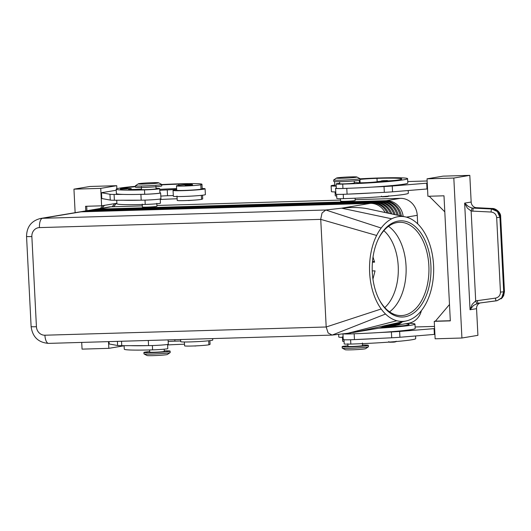<?xml version="1.0" encoding="UTF-8"?>
<svg xmlns="http://www.w3.org/2000/svg" width="531" height="531" viewBox="0 0 531 531"><rect width="100%" height="100%" fill="white"/><g stroke="black" fill="none" stroke-linecap="round" stroke-linejoin="round"><path stroke-width="0.8" d="M384.776 307.602A43.741 26.723 89.3 0 0 398.223 266.217A43.741 26.723 89.3 0 0 383.847 230.68M382.944 181.655L380.734 181.602C380.541 180.918 382.147 180.6 385.552 180.633L383.143 181.038L385.539 180.633C387.338 180.427 388.154 180.626 388.008 181.23L382.944 181.655M336.203 186.115A16.036 0.796 177.1 0 1 331.112 185.79A16.036 0.796 177.1 0 1 332.393 185.412A16.036 0.796 177.1 0 1 334.729 185.1M331.112 185.79L331.41 191.605A16.036 0.796 -2.9 0 0 335.771 191.93M359.925 178.834A34.488 1.719 177.1 0 1 379.28 177.971A46.655 2.323 177.1 0 1 407.602 178.675A46.655 2.323 177.1 0 1 342.727 184.098A10.932 0.544 177.1 0 1 336.481 184.051A10.932 0.544 177.1 0 1 336.09 183.932A10.932 0.544 177.1 0 1 339.714 183.341M354.277 182.604A10.932 0.544 177.1 0 1 357.549 182.704A10.208 0.511 -2.9 0 0 367.538 182.571A10.208 0.511 -2.9 0 0 377.295 181.688A7.288 0.365 177.1 0 1 380.807 181.277M336.09 183.932L336.315 188.293A10.932 0.544 -2.9 0 0 336.7 188.419A10.932 0.544 -2.9 0 0 342.953 188.459A46.655 2.323 -2.9 0 0 347.34 188.319A46.655 2.323 -2.9 0 0 371.673 187.131A46.655 2.323 -2.9 0 0 407.821 183.036L407.602 178.675M334.55 181.602L334.756 185.604A12.392 0.617 -2.9 0 0 336.189 185.823M339.628 181.668L339.734 183.746A7.288 0.365 -2.9 0 0 344.161 183.859A7.288 0.365 -2.9 0 0 354.296 183.009L354.19 180.932M408.2 190.549L408.339 193.218A46.655 2.323 177.1 0 1 343.464 198.64A10.932 0.544 177.1 0 1 337.218 198.594A10.932 0.544 177.1 0 1 336.827 198.475L336.621 194.313M355.066 198.216L355.179 200.459A7.288 0.365 177.1 0 1 345.044 201.309A7.288 0.365 177.1 0 1 340.617 201.196L340.49 198.694M389.203 326.479L392.907 326.067C394.964 325.908 395.781 326.107 395.376 326.665L390.312 327.083L388.095 327.03L388.234 326.625M415.567 335.984L415.707 338.645A46.655 2.323 177.1 0 1 350.832 344.068A10.932 0.544 177.1 0 1 344.579 344.028A10.932 0.544 177.1 0 1 344.194 343.902L343.975 339.541M347.838 343.723L347.971 346.338A7.288 0.365 -2.9 0 0 352.392 346.451A7.288 0.365 -2.9 0 0 362.534 345.601L362.401 342.986M408.458 323.253A46.655 2.323 177.1 0 1 414.97 324.102L415.189 328.463A46.655 2.323 177.1 0 1 379.041 332.565A46.655 2.323 177.1 0 1 354.708 333.747A46.655 2.323 177.1 0 1 350.321 333.886A10.932 0.544 177.1 0 1 344.068 333.846A10.932 0.544 177.1 0 1 343.69 333.747M393.783 325.689A17.496 16.056 -99.5 0 0 394.646 325.569A17.496 16.056 -99.5 0 0 402.325 321.793M394.646 325.569L408.638 323.22A17.496 16.056 -99.5 0 0 417.738 317.976A17.496 16.056 -99.5 0 0 421.368 310.655M359.474 331.264L347.944 333.256L396.876 320.744A52.489 32.066 89.3 0 0 406.149 320.97A52.489 32.066 89.3 0 0 427.528 300.34A52.489 32.066 89.3 0 0 424.063 231.934A52.489 32.066 89.3 0 0 405.372 216.887A52.489 32.066 89.3 0 0 391.712 218.799A52.489 32.066 89.3 0 0 381.178 228.038A52.489 32.066 89.3 0 0 376.632 235.465A52.489 32.066 89.3 0 0 381.185 308.989A52.489 32.066 89.3 0 0 385.539 314.027A52.489 32.066 89.3 0 0 396.876 320.744M385.015 325.556A17.496 16.056 80.5 0 1 378.656 328.244L353.274 332.499M390.929 326.167A17.496 16.056 -99.5 0 0 391.792 326.047A17.496 16.056 -99.5 0 0 399.272 322.45M400.493 322.184A17.496 16.056 80.5 0 1 392.933 325.855L391.792 326.047M388.075 326.645A17.496 16.056 -99.5 0 0 388.931 326.525A17.496 16.056 -99.5 0 0 396.206 323.113M397.434 322.848A17.496 16.056 80.5 0 1 390.073 326.333L388.931 326.525M385.221 327.123A17.496 16.056 -99.5 0 0 386.077 327.003A17.496 16.056 -99.5 0 0 393.119 323.784M394.354 323.512A17.496 16.056 80.5 0 1 387.218 326.811L386.077 327.003M382.36 327.6A17.496 16.056 -99.5 0 0 383.223 327.481A17.496 16.056 -99.5 0 0 390.019 324.461M391.261 324.189A17.496 16.056 80.5 0 1 384.364 327.288L383.223 327.481M379.506 328.078A17.496 16.056 -99.5 0 0 380.369 327.959A17.496 16.056 -99.5 0 0 386.9 325.138M388.148 324.866A17.496 16.056 80.5 0 1 381.51 327.766L380.369 327.959M400.128 215.765A17.496 16.056 -99.5 0 0 395.071 205.948A17.496 16.056 -99.5 0 0 383.448 201.169L94.12 209.639A17.496 16.056 -99.5 0 0 92.115 209.831L93.257 209.639A17.496 16.056 80.5 0 1 95.261 209.446L384.59 200.983A17.496 16.056 80.5 0 1 396.212 205.762A17.496 16.056 80.5 0 1 401.35 216.031M406.427 217.146L417.247 215.327A17.496 16.056 -99.5 0 0 411.917 203.127A17.496 16.056 -99.5 0 0 400.294 198.348L386.302 200.691L96.974 209.161A17.496 16.056 -99.5 0 0 94.969 209.353A17.496 16.056 -99.5 0 0 94.12 209.526M403.155 216.416A17.496 16.056 -99.5 0 0 397.925 205.47A17.496 16.056 -99.5 0 0 386.302 200.691L386.196 201.023M96.901 209.4L110.966 206.811A17.496 16.056 -99.5 0 0 108.961 207.01L94.969 209.353M387.225 212.997A17.496 16.056 -99.5 0 0 383.647 207.867A17.496 16.056 -99.5 0 0 372.025 203.088L82.703 211.55A17.496 16.056 -99.5 0 0 80.692 211.75L81.834 211.557A17.496 16.056 80.5 0 1 83.845 211.358L373.167 202.895A17.496 16.056 80.5 0 1 384.789 207.674A17.496 16.056 80.5 0 1 388.586 213.289M385.539 314.027L332.14 335.081L328.118 332.97L326.193 326.99L320.731 219.157L322.038 213.011L325.802 210.004L42.44 218.294A17.496 16.056 -99.5 0 0 40.429 218.493L78.98 212.035A17.496 16.056 80.5 0 1 80.984 211.836L370.313 203.373A17.496 16.056 80.5 0 1 381.935 208.152A17.496 16.056 80.5 0 1 385.148 212.546M370.313 203.373L341.606 208.185L349.232 207.588C356.493 207.302 363.031 207.78 368.846 209.022L369.105 209.081M390.59 213.721A17.496 16.056 -99.5 0 0 386.502 207.389A17.496 16.056 -99.5 0 0 374.879 202.61L85.557 211.072A17.496 16.056 -99.5 0 0 83.546 211.265L84.688 211.079A17.496 16.056 80.5 0 1 86.699 210.88L376.021 202.417A17.496 16.056 80.5 0 1 387.643 207.196A17.496 16.056 80.5 0 1 391.911 214M393.856 214.418A17.496 16.056 -99.5 0 0 389.362 206.911A17.496 16.056 -99.5 0 0 377.733 202.132L88.411 210.595A17.496 16.056 -99.5 0 0 86.4 210.787L87.542 210.601A17.496 16.056 80.5 0 1 89.553 210.402L378.875 201.939A17.496 16.056 80.5 0 1 390.504 206.718A17.496 16.056 80.5 0 1 395.137 214.697M397.035 215.101A17.496 16.056 -99.5 0 0 392.217 206.426A17.496 16.056 -99.5 0 0 380.588 201.647L91.266 210.117A17.496 16.056 -99.5 0 0 89.261 210.309L90.403 210.117A17.496 16.056 80.5 0 1 92.407 209.924L381.729 201.461A17.496 16.056 80.5 0 1 393.358 206.24A17.496 16.056 80.5 0 1 398.283 215.374M80.692 211.75A17.496 16.056 -99.5 0 0 79.842 211.915M83.546 211.265A17.496 16.056 -99.5 0 0 82.697 211.438M86.4 210.787A17.496 16.056 -99.5 0 0 85.551 210.96M89.261 210.309A17.496 16.056 -99.5 0 0 88.405 210.482M92.115 209.831A17.496 16.056 -99.5 0 0 91.259 210.004M336.561 178.031L333.747 179.916A13.122 0.65 -2.9 0 0 333.7 179.969A13.122 0.65 -2.9 0 0 341.665 180.168A13.122 0.65 -2.9 0 0 359.912 178.642A13.122 0.65 -2.9 0 0 359.865 178.589L356.872 177.002A10.208 0.511 -2.9 0 0 350.719 176.889A10.208 0.511 -2.9 0 0 336.561 178.031A10.208 0.511 -2.9 0 0 342.721 178.23A10.208 0.511 -2.9 0 0 356.872 177.002M333.7 179.969L333.773 181.423A13.122 0.65 -2.9 0 0 341.738 181.622A13.122 0.65 -2.9 0 0 359.985 180.095L359.912 178.642M158.636 182.803L161.623 184.39A13.122 0.65 177.1 0 1 161.67 184.443A13.122 0.65 177.1 0 1 143.43 185.969A13.122 0.65 177.1 0 1 135.465 185.77A13.122 0.65 177.1 0 1 135.505 185.711L138.319 183.832A10.208 0.511 177.1 0 1 152.477 182.691A10.208 0.511 177.1 0 1 158.636 182.803A10.208 0.511 177.1 0 1 144.478 184.031A10.208 0.511 177.1 0 1 138.319 183.832M161.67 184.443L161.743 185.896A13.122 0.65 177.1 0 1 143.503 187.423A13.122 0.65 177.1 0 1 135.538 187.224L135.465 185.77M347.944 345.794A13.122 0.65 -2.9 0 0 342.143 346.63L342.216 348.09A13.122 0.65 -2.9 0 0 342.269 348.137A13.122 0.65 -2.9 0 0 350.181 348.283A13.122 0.65 -2.9 0 0 368.388 346.816A13.122 0.65 -2.9 0 0 368.428 346.763L368.355 345.303A13.122 0.65 -2.9 0 0 362.5 345.057M342.269 348.137L345.256 349.723A10.208 0.511 -2.9 0 0 351.416 349.836A10.208 0.511 -2.9 0 0 365.574 348.694L368.388 346.816M342.143 346.63A13.122 0.65 -2.9 0 0 350.108 346.829A13.122 0.65 -2.9 0 0 368.355 345.303M164.265 350.858A13.122 0.65 177.1 0 1 170.112 351.104L170.185 352.557A13.122 0.65 177.1 0 1 170.146 352.617A13.122 0.65 177.1 0 1 151.946 354.084A13.122 0.65 177.1 0 1 144.027 353.938A13.122 0.65 177.1 0 1 143.981 353.885L143.908 352.431A13.122 0.65 177.1 0 1 149.702 351.595M170.146 352.617L167.331 354.496A10.208 0.511 177.1 0 1 153.174 355.637A10.208 0.511 177.1 0 1 147.014 355.524L144.027 353.938M170.112 351.104A13.122 0.65 177.1 0 1 151.873 352.63A13.122 0.65 177.1 0 1 143.908 352.431M379.048 299.331A46.655 28.501 89.3 0 0 401.011 315.593A46.655 28.501 89.3 0 0 428.856 265.666A46.655 28.501 89.3 0 0 399.876 222.29A46.655 28.501 89.3 0 0 378.318 239.083M430.893 265.546A48.115 29.391 -90.7 0 1 412.932 313.542A48.115 29.391 -90.7 0 1 379.287 299.803A48.115 29.391 -90.7 0 1 372.297 272.31A48.115 29.391 -90.7 0 1 378.543 238.605A48.115 29.391 -90.7 0 1 410.098 223.047A48.115 29.391 -90.7 0 1 430.893 265.546M389.555 311.836A46.655 28.501 89.3 0 0 402.511 292.508A46.655 28.501 89.3 0 0 406.042 265.938A46.655 28.501 89.3 0 0 401.934 245.335A46.655 28.501 89.3 0 0 388.519 226.325M372.941 279.094L375.039 270.883L372.238 270.916M164.179 349.186L164.291 351.403A7.288 0.365 177.1 0 1 154.156 352.245A7.288 0.365 177.1 0 1 149.729 352.139L149.616 349.949M184.383 341.984L184.582 345.84A12.392 0.617 -2.9 0 0 195.362 345.907A12.392 0.617 -2.9 0 0 208.915 344.772A34.488 1.719 -2.9 0 0 210.077 344.261L209.891 340.643M124.095 345.674L124.274 349.166A46.655 2.323 -2.9 0 0 152.596 349.869A10.932 0.544 -2.9 0 0 162.094 349.365A10.932 0.544 -2.9 0 0 167.796 348.601L167.584 344.44M180.606 339.521L180.719 341.665A16.036 0.796 -2.9 0 0 193.549 341.798A16.036 0.796 -2.9 0 0 211.471 340.417A16.036 0.796 -2.9 0 0 212.752 340.039L212.679 338.586M156.791 203.353L156.937 206.26A7.288 0.365 177.1 0 1 146.802 207.11A7.288 0.365 177.1 0 1 142.374 206.997L142.228 204.09M176.989 196.045L177.215 200.413A12.392 0.617 -2.9 0 0 188.001 200.479A12.392 0.617 -2.9 0 0 201.548 199.337A34.488 1.719 -2.9 0 0 202.709 198.833L202.523 195.209M116.727 200.24L116.906 203.738A46.655 2.323 -2.9 0 0 145.228 204.435A10.932 0.544 -2.9 0 0 154.727 203.937A10.932 0.544 -2.9 0 0 160.428 203.167L160.209 198.806M141.359 186.925L141.492 189.547A7.288 0.365 -2.9 0 0 145.919 189.653A7.288 0.365 -2.9 0 0 155.47 188.983A7.288 0.365 -2.9 0 0 156.054 188.81L155.922 186.189M161.689 184.854A40.821 2.031 177.1 0 1 178.755 184.151A14.583 0.723 177.1 0 1 187.602 184.37A14.583 0.723 177.1 0 1 187.483 184.476A7.288 0.365 177.1 0 1 183.447 184.961A12.392 0.617 -2.9 0 0 176.889 185.684A12.392 0.617 -2.9 0 0 176.478 185.87A12.392 0.617 -2.9 0 0 187.264 185.93A12.392 0.617 -2.9 0 0 200.811 184.795A34.488 1.719 -2.9 0 0 201.972 184.29A34.488 1.719 -2.9 0 0 181.038 183.772A46.655 2.323 -2.9 0 0 161.676 184.562M135.491 186.328A46.655 2.323 -2.9 0 0 116.17 189.195A46.655 2.323 -2.9 0 0 144.492 189.892A10.932 0.544 -2.9 0 0 153.99 189.394A10.932 0.544 -2.9 0 0 159.692 188.624A10.932 0.544 -2.9 0 0 156.034 188.405M159.692 188.624L159.917 192.985A10.932 0.544 177.1 0 1 154.209 193.755A10.932 0.544 177.1 0 1 144.711 194.26A46.655 2.323 177.1 0 1 140.509 194.366L140.901 194.366A11.662 0.577 -2.9 0 0 153.559 193.842A11.662 0.577 -2.9 0 0 160.641 192.952A11.662 0.577 -2.9 0 0 159.904 192.786M176.67 189.726A16.036 0.796 -2.9 0 0 174.341 190.032A16.036 0.796 -2.9 0 0 173.053 190.417A16.036 0.796 -2.9 0 0 185.89 190.549A16.036 0.796 -2.9 0 0 203.804 189.169A16.036 0.796 -2.9 0 0 205.092 188.79A16.036 0.796 -2.9 0 0 202.185 188.478M205.092 188.79L205.384 194.611A16.036 0.796 177.1 0 1 204.103 194.99A16.036 0.796 177.1 0 1 186.182 196.364A16.036 0.796 177.1 0 1 173.352 196.231L173.053 190.417M185.259 185.452L185.213 185.425C185.093 184.735 186.7 184.41 190.032 184.456L185.804 184.834L190.025 184.456C192.076 184.303 192.892 184.503 192.494 185.053L185.259 185.452M120.384 189.242L120.338 189.215C120.218 188.525 121.825 188.206 125.163 188.253L120.929 188.631L125.15 188.253C127.201 188.093 128.024 188.299 127.619 188.85L120.384 189.242M469.809 175.363L443.02 176.146L427.03 178.828L453.819 178.044L469.809 175.363L471.163 202.039A5.834 5.35 -99.5 0 0 472.763 205.922A5.834 5.35 -99.5 0 0 476.334 207.687L492.264 208.497L491.553 208.968L472.099 208.052L468.554 206.625L464.645 203.127L467.36 208.119L471.143 211.033L491.102 212.035C494.368 212.453 496.226 214.312 496.677 217.597L500.454 292.096L503.7 291.804L499.93 217.305L497.341 211.511L491.553 208.968A2.914 0.352 92.4 0 0 491.275 209.957A2.914 0.352 92.4 0 0 491.102 212.035M500.454 292.096C500.335 295.402 498.669 297.413 495.463 298.123L475.696 300.885L472.232 304.236L470.041 309.752L473.559 305.398L478.099 303.234A2.914 0.378 82.5 0 0 478.106 303.234L497.169 300.672L501.715 297.805L503.7 291.804L504.43 291.625L502.439 297.625L497.169 300.672M480.117 302.969A5.834 5.35 -99.5 0 0 477.767 304.694A5.834 5.35 -99.5 0 0 476.559 308.664L477.913 335.333L461.924 338.015L435.135 338.798L434.252 321.348L435.393 321.155L449.491 304.515M477.362 300.506A2.914 0.378 82.5 0 0 477.741 302.478A2.914 0.378 82.5 0 0 478.099 303.234L496.2 300.851A2.914 0.378 82.5 0 0 496.206 300.851L496.213 300.851M476.334 207.687L473.294 208.198A2.914 0.352 92.4 0 0 473.015 209.187A2.914 0.352 92.4 0 0 472.842 211.265M481.385 208.026L492.297 208.491A2.914 0.352 92.4 0 0 492.264 208.497L498.051 211.039L500.64 216.834L504.423 291.585M472.099 208.052L471.143 211.033L475.696 300.885A2.914 0.392 71.9 0 0 476.938 303.493M116.88 188.744L116.727 185.691L89.938 186.474L73.948 189.155L75.136 212.679M81.714 342.415L82.053 349.126L108.842 348.343L124.101 345.787M453.819 178.044L461.924 338.015M444.799 211.849L429.207 196.238M427.03 178.828L427.913 196.278L443.989 195.806L450.321 320.877L434.252 321.348M450.315 320.717L435.393 321.155M434.909 334.364L399.916 337.258A14.583 0.723 177.1 0 1 391.699 337.782L355 339.568A46.655 2.323 -2.9 0 0 379.333 338.38M371.965 192.952L347.632 194.134A46.655 2.323 177.1 0 0 371.965 192.952L384.331 192.348A14.583 0.723 -2.9 0 0 392.548 191.824L427.541 188.93M116.727 185.691L100.737 188.372L73.948 189.155M102.091 208.159L104.474 205.344L114.756 203.619L112.081 206.778M86.925 210.701L86.699 206.26M85.783 210.907L85.544 206.293L101.62 205.822L104.474 205.344M114.756 203.619L116.468 203.333L113.588 206.738M100.372 208.451L102.762 205.63M116.468 203.333L116.88 203.267M108.503 341.632L108.842 348.343M100.737 188.372L101.62 205.822M116.223 190.251L103.246 192.428M103.24 192.348L101.494 192.72L109.963 194.266A14.583 0.723 -2.9 0 0 114.085 194.432L122.986 194.412A46.655 2.323 177.1 0 1 116.389 193.556L116.17 189.195M109.034 341.619L109.154 343.969L117.623 345.515A14.583 0.723 -2.9 0 0 121.752 345.681L148.567 345.615A11.662 0.577 -2.9 0 0 161.225 345.09A11.662 0.577 -2.9 0 0 168.307 344.201L168.088 339.893M159.785 190.357A7.288 0.365 177.1 0 1 167.245 189.925L176.657 189.428M176.611 188.591A40.821 2.031 -2.9 0 0 159.731 189.335M160.641 192.952L160.939 198.767A11.662 0.577 177.1 0 1 153.857 199.663A11.662 0.577 177.1 0 1 141.2 200.187L114.384 200.247A14.583 0.723 177.1 0 1 110.256 200.087L101.786 198.534L101.494 192.72M173.318 195.574L167.544 195.74A7.288 0.365 -2.9 0 0 160.8 196.112M140.509 194.366A46.655 2.323 177.1 0 1 122.986 194.412M123.278 200.227A46.655 2.323 -2.9 0 0 140.801 200.187M201.972 184.29L202.192 188.651A34.488 1.719 177.1 0 1 201.03 189.155A12.392 0.617 177.1 0 1 187.483 190.297A12.392 0.617 177.1 0 1 176.697 190.231L176.478 185.87M141.472 189.109A10.208 0.511 177.1 0 1 128.489 189.275A10.208 0.511 177.1 0 1 130.108 188.923A7.288 0.365 -2.9 0 0 131.257 188.664A7.288 0.365 -2.9 0 0 128.051 188.525A10.208 0.511 177.1 0 1 127.506 188.532M123.557 188.319A10.208 0.511 177.1 0 1 124.075 188.147A40.821 2.031 177.1 0 1 135.511 186.7M160.243 199.51A40.821 2.031 177.1 0 1 177.128 198.767M168.168 341.539A7.288 0.365 177.1 0 1 174.911 341.174L180.686 341.002M148.169 345.615A46.655 2.323 177.1 0 1 130.646 345.661M167.61 344.944A40.821 2.031 177.1 0 1 184.496 344.201M372.437 262.181L374.601 262.155L373.021 257.05M372.483 261.677L374.415 261.352M44.909 335.214A8.748 8.031 80.5 0 1 36.427 326.724A8.748 0.438 177.1 0 1 31.747 326.724A8.748 0.438 177.1 0 1 31.117 326.592C32.537 336.999 38.358 342.601 48.587 343.384A8.748 3.445 88.3 0 1 46.224 341.221A8.748 3.445 88.3 0 1 44.909 335.214L326.193 326.99L381.185 308.989M332.14 335.081L347.944 333.256M381.178 228.038L325.802 210.004L341.606 208.185L391.712 218.799M417.247 215.327L417.685 223.856M110.966 206.811L142.321 205.895M156.897 205.47L340.563 200.094M355.139 199.669L400.294 198.348M414.97 324.102A46.655 2.323 177.1 0 1 378.955 328.191M395.25 326.326A10.208 0.511 -2.9 0 0 404.443 325.589A40.821 2.031 -2.9 0 0 409.142 324.401A40.821 2.031 -2.9 0 0 405.505 323.744M387.464 326.771A7.288 0.365 177.1 0 1 388.174 326.711M344.068 341.433A12.392 0.617 177.1 0 1 342.634 341.214L342.415 336.853M343.132 337.364A16.036 0.796 177.1 0 1 338.771 337.039L338.639 334.331M343.026 333.82A11.662 0.577 -2.9 0 0 354.157 333.773L354.708 333.747M355 339.568L354.449 339.594A11.662 0.577 177.1 0 1 343.245 339.581L342.953 333.76M434.504 326.412L415.116 326.977M434.378 334.45L434.079 328.636L434.617 328.543M379.041 332.565L391.4 331.961A14.583 0.723 -2.9 0 0 399.624 331.437L434.079 328.636M336.707 195.999A12.392 0.617 177.1 0 1 335.267 195.786L335.074 191.93M387.882 180.892A10.208 0.511 -2.9 0 0 397.075 180.162A40.821 2.031 -2.9 0 0 401.775 178.967A40.821 2.031 -2.9 0 0 376.997 178.356A14.583 0.723 -2.9 0 0 359.952 179.425M347.34 188.319L346.789 188.346A11.662 0.577 177.1 0 1 335.585 188.332A11.662 0.577 177.1 0 1 336.302 188.093M335.585 188.332L335.877 194.147A11.662 0.577 -2.9 0 0 347.082 194.16L347.632 194.134M407.748 181.549L427.136 180.978M427.249 183.115L426.718 183.202L427.01 189.023M426.718 183.202L392.256 186.009A14.583 0.723 177.1 0 1 384.032 186.534L371.673 187.131M343.464 198.64L343.245 194.313M394.248 342.01L391.307 342.17M350.613 339.747L350.832 344.068M373.167 202.895L371.919 203.413M376.021 202.417L374.773 202.935M378.875 201.939L377.627 202.457M381.729 201.461L380.488 201.979M384.59 200.983L383.342 201.501M82.624 211.789L83.845 211.358M36.427 326.724L31.86 236.56A8.748 8.031 80.5 0 1 39.453 227.6A8.748 3.445 -91.7 0 1 40.144 221.261A8.748 3.445 -91.7 0 1 42.44 218.294L80.984 211.836M85.478 211.311L86.699 210.88M88.332 210.834L89.553 210.402M91.186 210.356L92.407 209.924M94.047 209.878L95.261 209.446M31.86 236.56A8.748 0.438 177.1 0 1 27.181 236.554A8.748 0.438 177.1 0 1 26.55 236.428L31.117 326.592M208.716 340.776L208.915 344.772M201.548 199.337L201.349 195.348M144.711 194.26L144.492 189.892M471.163 202.039L464.645 203.127L470.041 309.752L476.559 308.664M495.463 298.123A2.914 0.378 82.5 0 0 495.841 300.095A2.914 0.378 82.5 0 0 496.2 300.851L497.142 300.672M500.64 216.801L499.93 217.305L496.677 217.597M140.901 194.366L141.2 200.187M114.085 194.432L114.384 200.247M109.963 194.266L110.256 200.087M167.245 189.925L167.544 195.74M130.135 189.467L130.108 188.923M178.814 185.385L178.755 184.151M201.03 189.155L200.811 184.795M145.228 204.435L145.009 200.114M193.968 345.973L200.121 345.654M121.752 345.681L121.526 341.254M148.567 345.615L148.302 340.471M117.623 345.515L117.411 341.373M174.911 341.174L174.832 339.694M152.377 345.548L152.596 349.869M39.453 227.6L320.744 219.369L376.632 235.465M350.274 332.957L350.321 333.886M354.449 339.594L354.157 333.773M399.916 337.258L399.624 331.437M391.699 337.782L391.4 331.961M342.953 188.459L342.727 184.098M360.111 182.797L359.978 180.122M377.163 181.721L376.997 178.356M346.789 188.346L347.082 194.16M392.256 186.009L392.548 191.824M384.032 186.534L384.331 192.348M386.88 196.576L383.94 196.742M388.745 195.773C388.938 196.45 387.331 196.775 383.926 196.742C382.22 196.941 381.404 196.742 381.47 196.145M388.831 341.572C388.473 342.123 389.289 342.322 391.294 342.176C394.626 342.223 396.232 341.898 396.113 341.207M48.587 343.384L331.842 335.101M492.29 208.491C495.728 208.225 501.091 212.652 500.66 216.821L504.45 291.605L503.634 295.754L501.251 298.807M188.405 200.565L192.753 200.22M131.257 188.664L131.303 189.487M195.773 346L193.848 345.966M359.095 331.351L406.149 320.97M368.846 209.028L405.372 216.887M40.429 218.493C31.356 220.863 26.729 226.843 26.55 236.428M359.427 182.79L359.301 180.341"/></g></svg>
